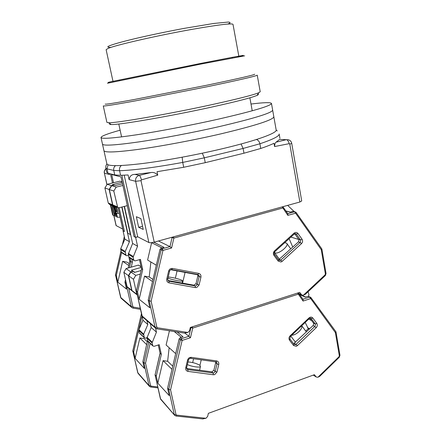 <?xml version="1.0" encoding="UTF-8"?>
<svg xmlns="http://www.w3.org/2000/svg" width="441" height="441" viewBox="0 0 441 441"><rect width="100%" height="100%" fill="white"/><g stroke="black" fill="none" stroke-linecap="round" stroke-linejoin="round"><path stroke-width="0.66" d="M112.185 205.181C112.24 208.284 114.412 216.084 115.272 216.266L115.437 216.255C115.818 214.348 115.189 210.87 113.558 205.815M112.879 205.583C113.546 205.644 115.548 214.139 115.007 214.596L114.908 214.629C114.219 214.519 112.196 205.82 112.808 205.589L112.879 205.583M299.874 202.011L301.716 200.953L291.722 143.331L289.803 144.141L299.874 202.011L154.223 242.148C151.61 242.737 149.83 242.864 148.876 242.533L137.686 236.767L135.508 237.357L134.158 236.646L121.01 176.913L111.683 174.515L113.513 182.728M122.03 207L127.868 233.355L130.679 234.634M117.979 207.683L123.144 230.886L124.406 231.508M113.756 215.269L116.066 225.555L122.736 229.066M256.392 139.516C258.205 140.095 259.38 141.517 259.903 143.777C273.1 139.328 279.517 136.06 279.147 133.965L279.914 138.32M154.223 242.148L141.004 180.656L141.44 179.884L157.751 175.149L157.024 171.698L183.704 167.271L205.258 162.668L243.978 153.209L260.752 148.468C266.397 146.555 270.813 144.819 274.004 143.264L274.589 146.55L289.208 143.667L289.803 144.141M107.979 173.219L107.003 168.853L105.785 168.115L106.744 172.425L107.979 173.219L114.754 174.95L120.575 175.32L128.077 174.961L129.092 179.608L135.624 181.312L148.876 242.533M137.686 236.767L124.197 175.187M143.237 229.447L140.888 218.637L136.352 216.707L138.661 227.302L143.237 229.447M124.191 206.449L130.431 234.7M124.356 231.519L119.076 207.755M106.981 184.619L104.418 173.192L109.467 174.504L109.252 173.545M117.273 213.367L116.441 213.102L117.367 217.248L120.068 217.176L119.197 213.273L117.273 213.367C117.681 212.275 117.356 210.12 116.297 206.901M279.969 139.422L288.552 139.797C290.283 140.381 291.341 141.555 291.722 143.331M157.751 175.149C155.838 173.004 153.611 172.133 151.065 172.53L134.929 174.399C131.622 174.388 129.676 176.124 129.092 179.608M289.208 143.667C288.53 141.236 287.593 139.896 286.385 139.665L276.083 142.178C275.245 142.581 274.743 144.036 274.589 146.55M135.508 237.357L121.87 175.286M138.661 227.302L142.548 226.266M112.477 182.982L110.443 173.848M111.534 204.911L111.65 205.44L112.196 205.423M111.65 205.44L110.895 205.12L113.177 215.285L114.594 215.247M113.177 215.285L112.67 215.048L110.393 204.911L109.649 204.596L109.533 204.073M117.367 217.248L116.837 217L114.406 206.107M276.083 142.178L279.633 139.406M115.586 206.713C116.485 208.213 116.904 209.866 116.832 211.68L116.071 211.443L114.952 206.449L115.586 206.713M116.909 211.074L116.071 211.443M120.134 130.194C107.593 133.673 101.221 136.115 101.011 137.515L103.949 150.701C104.804 152.795 116.92 152.266 140.304 149.113C163.258 145.883 194.845 139.913 221.106 133.81C255.852 125.481 273.426 119.798 273.828 116.755L276.165 129.963C277.251 132.967 257.07 140.436 223.89 148.358C197.766 154.62 166.285 160.491 143.358 163.424C119.991 166.24 107.83 166.362 106.871 163.793L103.949 150.701C104.804 152.795 116.92 152.266 140.304 149.113C163.258 145.883 194.845 139.913 221.106 133.81C255.852 125.481 273.426 119.798 273.828 116.755L272.654 110.118C272.191 112.846 254.545 118.304 219.706 126.495C254.545 118.304 272.191 112.846 272.654 110.118L271.474 103.453C270.741 102.24 263.916 102.439 251.006 104.043M102.483 144.119C103.282 145.977 115.377 145.238 138.772 141.919C161.737 138.535 193.379 132.515 219.706 126.495C193.379 132.515 161.737 138.535 138.772 141.919C115.377 145.238 103.282 145.977 102.483 144.119M109.952 123.678C109.208 124.191 109.633 124.472 111.231 124.522C118.039 125.167 169.305 116.413 211.41 107.141C236.481 101.601 251.69 97.681 257.042 95.388C258.498 94.727 258.784 94.302 257.902 94.115M260.218 91.75L258.85 92.698C253.404 94.975 237.732 98.955 211.84 104.649C168.313 114.175 115.36 123.309 108.53 122.736L106.904 122.383L103.277 105.923C103.767 106.369 114.506 104.682 135.481 100.857L208.345 86.502C240.152 79.815 256.447 76.034 257.241 75.157L260.218 91.75M254.644 74.182C255.521 74.683 239.695 78.338 207.176 85.152L134.665 99.429C114.219 103.166 104.429 104.699 105.3 104.026M101.011 137.515C101.755 139.13 113.828 138.187 137.228 134.698C160.204 131.159 191.901 125.09 218.301 119.153C253.233 111.093 270.956 105.862 271.474 103.453M278.519 259.876L298.419 241.894L299.031 240.097L298.739 239.391L300.442 239.91L300.734 240.615L300.123 242.418L280.807 260.107L280.14 260.493L278.673 260.085M200.931 277.146L199.1 284.941L196.736 287.515L195.341 287.604L169.112 282.885C167.288 282.339 166.511 281.066 166.77 279.059L168.616 271.127C169.278 269.192 170.568 268.299 172.486 268.442L198.676 273.37C200.446 273.922 201.195 275.178 200.931 277.146L197.838 275.928L197.562 274.423M284.682 242.726L286.661 243.2C289.599 245.483 278.673 254.556 275.019 252.853L274.335 252.379M168.208 277.036C171.45 277.08 180.325 279.241 182.194 280.448L182.618 280.983C182.337 281.882 171.373 279.71 167.966 278.073M305.459 294.213L303.325 295.211L301.743 294.974L299.731 292.366L190.336 327.448L189.597 330.59L187.91 332.453L184.206 333.054M283.001 207.027L282.637 208.047L173.875 238.085L171.566 247.991L162.95 250.405L151.131 301.17L149.284 300.949L148.187 300.101L149.885 307.812L139.163 299.235L144.532 276.127L152.514 281.523M171.566 247.991L169.983 246.624L162.216 248.796L162.95 250.405L161.169 249.915L149.284 300.949L155.056 327.205L156.825 327.145L157.503 327.79L187.833 332.475M173.434 236.856L173.875 238.085L172.084 237.611L169.983 246.624L158.429 240.99M295.817 212.198L295.492 213.224L287.852 215.368L287.874 213.775L283.161 207.143M303.397 295.189L325.094 274.842L325.392 273.96L321.257 249.689L321.875 249.011L295.988 212.325M294.671 233.708L298.739 239.391M195.341 287.604L195.176 285.939L193.886 285.184L167.916 280.476M193.886 285.184L196.025 283.673L197.325 284.423L195.975 285.895L195.176 285.939L168.997 281.204L168.093 280.724L167.729 279.092M197.838 275.928L196.025 283.673M151.649 242.622L147.603 260.03L156.307 265.217M124.439 206.382L132.631 243.471L128.237 254.248L133.072 257.268L133.97 260.499L135.255 260.846L140.459 259.38L142.702 269.594L137.526 291.876L139.163 299.235M137.526 291.876L136.418 291.016L141.947 315.861L155.056 327.205L156.285 328.683M148.187 300.101L160.011 249.314L161.169 249.915L162.216 248.796L161.053 248.2L160.011 249.314M137.812 236.834L135.635 237.423L134.147 236.602M294.869 211.724L292.929 211.371L290.288 212.11L285.972 211.101M292.774 247.059L289.114 238.691M153.848 242.236L164.046 247.368L161.053 248.2M175.364 278.21L177.067 270.906M170.739 269.721L197.761 274.787M139.538 259.639L141.561 268.85L136.368 290.955L141.561 268.85L142.702 269.594M135.635 237.423L137.57 246.232L133.072 257.268M144.532 276.127L149.229 276.976L150.872 261.982M287.659 205.379L294.197 211.57M111.7 185.689L116.198 187.111L113.795 191.041L109.346 189.525L111.7 185.689L113.872 185.159L115.255 185.584L122.532 183.803M128.237 254.248L128.811 256.822L129.632 257.737M116.198 187.111L122.896 185.468M134.092 236.619L127.284 205.655L118.921 207.788L117.703 207.49L113.795 191.041M295.068 234.265L294.241 234.022M290.884 237.082L298.789 239.469M182.568 283.133L185.082 272.411M152.988 279.484L149.229 276.976M132.631 243.471L137.57 246.232M109.346 189.525L112.791 204.911L113.987 205.936M139.499 259.644L141.517 268.756M120.977 250.99L115.47 274.831L116.308 275.498L121.595 252.621M119.12 207.739L124.417 231.553L123.127 230.803M124.516 239.976L124.797 238.763M116.308 275.498L117.819 282.163L126.495 289.098L124.93 282.152L126.269 283.039M129.213 263.641L126.925 262.119L122.642 261.315L117.819 282.163M128.496 255.411L127.24 255.763L125.999 255.427L125.216 251.48L120.729 248.702L121.203 251.998L122.003 252.88M120.729 248.702L124.88 239.138L123.033 230.83M124.93 282.152L125.509 279.649M128.204 267.996L129.786 261.166L128.86 256.987M113.767 205.842L112.571 204.822L109.131 189.454L111.485 185.622L107.196 184.266L104.897 188.009L108.277 203.036L109.451 204.04M107.196 184.266L119.88 181.179L122.085 181.797M125.216 251.48L129.461 241.696L121.788 207.061M111.485 185.622L113.651 185.088L112.295 184.669L122.19 182.254M122.642 261.315L128.789 265.476M129.786 261.166L130.806 261.833L129.941 257.93M124.88 239.138L129.461 241.696M109.131 189.454L104.897 188.009M131.253 267.13L132.443 261.993L130.806 261.833L129.461 267.637M293.574 343.776L313.154 325.497L313.744 323.738L313.468 323.071L315.199 323.942L315.48 324.609L314.885 326.379L296.115 344.289L295.464 344.686L294.042 344.393M218.769 364.453L216.978 372.033L214.684 374.618L213.334 374.762L187.993 371.388C186.229 370.947 185.479 369.756 185.733 367.816L187.546 360.104C188.191 358.213 189.437 357.293 191.295 357.348L216.603 360.92C218.306 361.366 219.028 362.546 218.769 364.453L217.011 363.864L215.649 362.761L215.638 361.857M301.683 325.783C303.066 328.782 296.17 335.342 291.755 335.204M187.993 361.929C193.064 362.37 197.066 363.544 200.01 365.457L200.473 366.454C200.065 367.86 191.554 366.647 187.37 364.569M319.901 376.167L317.889 377.27L316.191 376.983L314.405 374.69L208.378 413.333L207.656 416.392L206.013 418.261L202.617 418.9M298.177 292.868L298.474 293.138L298.055 294.241L192.723 328.087L190.462 337.718L182.133 340.43L170.557 389.789L168.738 389.475L167.574 388.229L169.19 395.571L157.823 383.152L163.087 360.65L172.001 369.343M190.462 337.718L188.902 336.29L181.389 338.732L182.133 340.43L180.369 339.851L168.738 389.475L174.234 414.479L175.981 414.523L176.637 415.113L205.941 418.288M192.276 326.825L192.723 328.087L190.959 327.525L188.902 336.29L184.9 333.131M310.894 297.543L310.558 297.24L310.894 297.543L310.492 298.64L303.083 301.054L303.055 299.351L298.524 293.21M317.955 377.248L339.052 356.67L339.344 355.799L335.386 332.602L335.97 331.825L310.949 297.614M309.847 318.193L313.468 323.071M213.334 374.762L213.141 372.992L211.796 371.851L186.609 368.461M211.796 371.851L213.868 370.302L215.225 371.438L213.913 372.91L213.141 372.992L187.844 369.602L186.852 369.04L186.637 367.695M215.649 362.761L213.868 370.302M169.432 330.783L166.108 345.005L175.689 353.621M150.326 323.617L151.186 327.503L146.903 338.082L152.057 342.955L152.823 345.926L154.152 346.312L159.195 344.675L161.334 354.426L156.263 376.123L157.823 383.152M156.263 376.123L155.083 374.861L160.364 398.587L174.912 415.576M167.574 388.229L179.151 338.842L180.369 339.851L181.389 338.732L180.165 337.723L179.151 338.842M310.166 297.069L307.906 296.341L305.343 297.168L299.533 294.571M305.745 331.075L308.27 328.666L305.194 322.454M293.695 343.754L295.393 342.133M177.095 331.963L183.059 336.786L180.165 337.723M192.673 362.579L193.571 358.753M160.066 353.164L155.083 374.861L160.127 353.274L161.334 354.426M155.574 328.198L156.439 332.134L152.057 342.955M163.087 360.65L167.63 361.273L169.157 347.745M308.077 291.755L308.992 294.891L308.375 296.297M134.714 272.367L133.05 271.391L134.533 272.417L141.109 270.531M146.903 338.082L147.911 341.235M133.05 271.391L130.944 271.992L135.789 275.388L140.282 274.093M135.789 275.388L133.447 279.274L128.656 275.79L131.942 290.487L132.57 291.297M137.278 295.029L136.793 294.29L133.447 279.274M309.273 329.195L308.27 328.666M309.698 328.788L307.504 327.635M308.694 319.13L311.633 320.601M199.927 365.391L201.239 359.834M172.745 366.179L167.63 361.273M151.186 327.503L156.439 332.134M158.302 344.967L160.083 353.109M128.656 275.79L130.944 271.992M141.434 313.705L132.78 350.964L133.673 351.951L142.008 316.131M133.673 351.951L135.122 358.34L144.361 368.439L142.862 361.785L143.92 362.915L145.53 363.169L150.149 343.374M147.492 341.935L144.02 338.605L139.863 337.988L135.122 358.34M146.87 337.8L145.624 338.197L144.334 337.823L143.672 334.151L138.887 329.642L139.339 332.801L139.786 333.473M138.887 329.642L142.939 320.238L142.046 316.219M142.862 361.785L147.498 340.7M132.339 291.11L131.71 290.299L128.425 275.625L130.712 271.832L126.093 268.597L123.855 272.301L127.085 286.667L127.703 287.46M126.093 268.597L138.391 265.102L141.043 266.667M143.672 334.151L147.812 324.532L146.963 320.695M134.918 272.306L131.352 270.217L141.208 267.406M139.863 337.988L146.825 344.785M147.636 341.323L148.716 342.354L148.617 341.907M142.939 320.238L147.812 324.532M141.081 266.833L138.391 265.102M130.712 271.832L132.813 271.226L131.352 270.217M128.425 275.625L123.855 272.301M134.742 272.356L132.813 271.226M149.301 342.563L148.716 342.354L143.92 362.915L149.025 385.588L137.73 372.645L132.818 351.03L141.467 313.849M116.187 225.687L113.85 215.269M141.004 180.656L135.624 181.312C135.282 178.335 136.484 176.361 139.24 175.386C140.001 175.772 140.734 177.271 141.44 179.884M151.065 172.53L139.24 175.386L134.929 174.399M105.956 168.892C104.622 170.022 104.109 171.455 104.418 173.192L106.909 184.729M119.224 213.279L117.262 213.378M205.258 162.668L204.304 157.828L243.09 148.446L259.903 143.777L260.752 148.468M183.704 167.271L182.723 162.426C155.32 167.415 134.268 170.182 119.566 170.722L120.575 175.32M241.078 143.987L243.09 148.446L243.978 153.209M202.303 153.209L204.304 157.828L182.723 162.426L182.177 157.205M121.385 165.529C119.798 166.764 119.191 168.495 119.566 170.722L113.75 170.43L114.754 174.95M108.062 164.813L107.003 168.853L113.75 170.43C113.414 168.501 113.982 166.913 115.465 165.667M276.165 129.996L277.251 130.944M106.876 163.826L105.879 165.893L105.785 168.115M113.017 81.48L106.127 49.684L107.951 48.477C114.892 45.269 156.682 35.655 191.46 29.464C218.003 24.812 231.85 23.097 232.997 24.332L238.857 56.332M227.688 24.068C230.621 22.976 230.847 22.304 228.355 22.05L213.681 23.472L183.693 28.456C165.838 31.813 148.452 35.489 135.591 38.505C119.599 42.33 112.505 44.547 109.671 45.732C106.871 46.812 107.29 47.369 110.928 47.396M244.661 55.831L200.495 64.149L107.461 83.25M110.035 81.932C107.67 82.473 107.505 82.594 109.544 82.28M237.953 56.74L243.366 55.362L231.586 57.451L200.038 63.548L110.096 81.916M282.157 261.342L280.989 262.015L278.161 261.083L273.949 255.361C273.051 253.807 273.233 252.318 274.506 250.912L294.009 233.168C295.476 232.082 296.793 232.186 297.956 233.487L302.046 239.22C302.917 240.769 302.73 242.236 301.49 243.625L282.157 261.342L280.807 260.107L279.181 259.495M199.1 284.941L197.325 284.423L199.15 276.639L199.161 275.801L197.97 274.511M321.257 249.689L294.621 211.763L287.802 213.67M287.852 215.368L282.174 206.89M151.131 301.17L156.825 327.145M274.793 251.728L274.506 250.912M273.949 255.361L274.423 254.308C273.993 253.2 274.137 252.324 274.848 251.673L294.257 234.006M278.161 261.083L278.624 260.019L274.473 254.369M301.49 243.625L300.123 242.418L298.419 241.894M302.046 239.22L300.442 239.91L296.352 234.182L294.687 233.697M297.956 233.487L296.352 234.182L295.128 233.565M294.009 233.168L294.323 233.951L295.905 233.763L295.189 233.559M171.543 269.556L172.486 268.442M168.616 271.127L169.576 271.176C170.132 269.903 170.888 269.374 171.836 269.6L197.86 274.484M166.77 279.059L167.723 279.114L169.57 271.193M169.112 282.885L168.997 281.204L167.966 280.553M198.676 273.37L198.003 274.506L171.836 269.6M157.503 327.79L156.781 328.837M325.392 273.96L326.042 273.508L321.875 249.011M325.094 274.842L325.315 275.586M171.555 237.374L172.084 237.611L172.26 237.175M295.95 212.264L292.929 211.371M298.662 293.386L301.368 294.594M151.632 242.682L161.968 247.947M141.908 315.684L142.873 317.145M128.32 253.41L133.16 256.408M112.791 204.911L117.3 206.785M133.656 259.898L128.811 256.822M120.597 297.284L115.503 274.875L120.999 251.094M122.493 244.634L124.334 236.674M126.082 282.212L125.922 282.918L131.253 306.6L120.625 297.405L121.473 298.579M140.216 308.226L133.43 307.112L132.917 308.099L131.622 307.388L131.253 306.6L132.813 306.528L128.706 288.254M133.43 307.112L132.813 306.528M132.443 261.993L131.804 259.121M108.277 203.036L112.571 204.822M120.647 249.518L125.134 252.313M125.696 254.848L121.203 251.998M297.449 345.584L296.313 346.29L293.574 345.518L289.517 340.198C288.646 338.738 288.827 337.304 290.062 335.888L309.009 317.917C310.431 316.803 311.71 316.847 312.834 318.044L316.787 323.385C317.625 324.835 317.437 326.257 316.23 327.646L297.449 345.584L294.456 343.318M216.978 372.033L215.225 371.438L217.011 363.864L216.669 362.326L216.007 361.901M335.386 332.602L309.626 297.102L302.989 299.257M303.083 301.054L297.576 293.061M170.557 389.789L175.981 414.523M290.354 336.538L290.062 335.888M289.517 340.198L290.387 336.5L309.262 318.589M293.574 345.518L293.976 344.3L289.985 339.068M316.23 327.646L313.154 325.497M316.787 323.385L315.199 323.942L311.247 318.611L310.21 318.099M312.834 318.044L311.247 318.611L310.436 318.093M309.009 317.917L309.312 318.545L310.988 318.347L310.492 318.104M190.551 358.329L191.295 357.348M187.546 360.104L188.445 359.994M185.733 367.816L186.626 367.733L188.439 360.032C189.106 358.676 189.856 358.114 190.699 358.351L215.825 361.885M187.993 371.388L187.844 369.602L186.615 368.472M216.603 360.92L215.985 361.907L216.669 362.326L216.255 361.995M176.637 415.113L175.959 416.028M339.344 355.799L339.961 355.248L335.97 331.825M339.052 356.67L339.283 357.265M190.699 327.332L191.069 327.211M310.558 297.24L307.906 296.341M313.347 375.076L315.993 376.763M174.239 331.522L181.356 337.337M160.315 398.355L160.921 399.552M146.985 337.266L152.145 342.122M131.942 290.487L136.793 294.29M152.614 345.468L147.448 340.54M137.691 372.474L138.242 373.527M149.653 386.592L149.025 385.588L150.568 385.594L145.53 363.169M157.74 386.944L151.169 386.14L150.585 386.994M151.169 386.14L150.568 385.594M127.085 286.667L131.71 290.299M138.805 330.43L143.59 334.956M144.13 337.376L139.339 332.801M121.589 136.903L118.783 123.998M115.437 216.255L116.656 216.189M105.945 168.853C104.545 169.95 103.999 171.373 104.308 173.115M252.235 110.796L249.871 97.803M257.042 95.388L258.85 92.698M119.748 80.471L119.632 79.92M111.231 124.522L108.53 122.736M232.253 57.992L232.148 57.435M290.773 248.889L286.904 243.542M182.133 283.056L182.618 280.983M136.368 290.955L142.338 316.682L155.464 328.071L156.919 328.859L184.707 333.137M305.299 294.368L325.375 275.531L326.042 273.508M283.122 207.088L282.725 206.735M298.888 293.7L301.743 294.974M285.889 210.98L290.481 212.055M279.418 259.275L274.456 252.517M113.183 205.6L117.703 207.49M133.97 260.499L129.114 257.406M124.312 236.569L122.394 244.871M140.459 309.328L132.917 308.099L131.622 307.388L120.983 298.155L115.47 274.831M112.968 205.506L108.662 203.709M121.501 252.561L125.999 255.427M306.39 331.941L301.738 325.734M199.586 370.208L200.473 366.454M155.028 374.767L160.64 399.232L174.52 415.157L176.097 416.039L203.081 418.95M319.703 376.366L339.316 357.227L339.961 355.248M298.474 293.138L298.182 292.863M313.259 375.109L316.191 376.983M299.23 294.164L305.701 297.052M160.072 353.186L158.269 344.978M295.52 342.299L290.806 336.108M132.195 290.999L137.046 294.82M152.823 345.926L147.652 340.992M157.955 387.893L150.69 387.005L149.29 386.2L137.983 373.235L132.78 350.964M131.964 290.812L127.333 287.174M139.538 333.236L144.334 337.823"/></g></svg>
